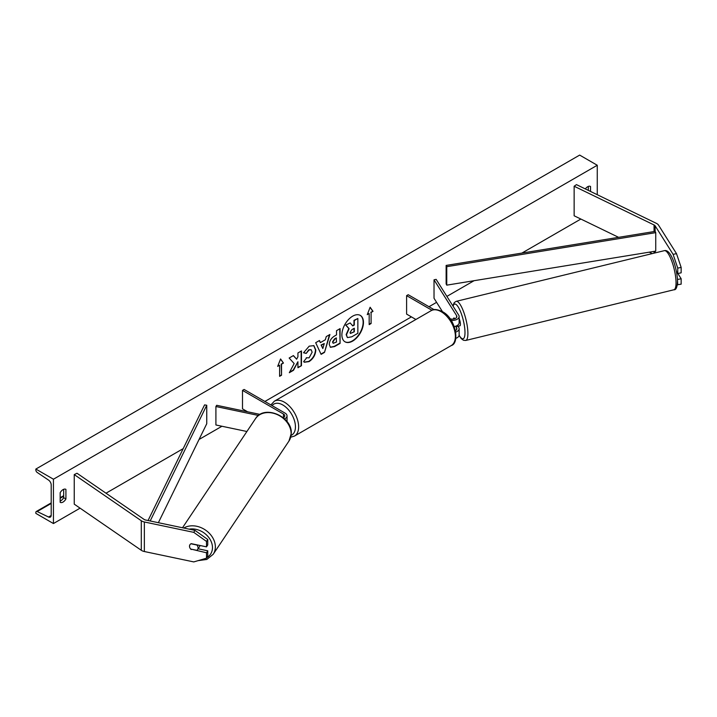 <?xml version="1.0" encoding="UTF-8"?>
<svg xmlns="http://www.w3.org/2000/svg" width="717" height="717" viewBox="0 0 717 717"><rect width="100%" height="100%" fill="white"/><g stroke="black" fill="none" stroke-linecap="round" stroke-linejoin="round"><path stroke-width="1.08" d="M677.296 284.783L681.15 284.165L681.15 278.743L677.861 273.518M677.448 278.976L677.753 284.873M676.409 271.42L677.753 273.544L681.15 272.827L681.15 267.405L677.753 268.122L677.753 273.544M677.753 268.122L673.111 254.356L655.132 225.837A3.621 2.088 0 0 0 654.289 225.075A3.621 2.088 0 0 0 654.056 224.959L574.138 186.241L574.138 215.79L618.601 237.336M673.111 254.356L676.507 253.648L658.529 225.129A7.242 4.177 0 0 0 656.844 223.605A7.242 4.177 0 0 0 656.378 223.354L576.468 184.636L574.138 186.241M652.219 253.612L649.235 252.169M677.753 279.451L681.15 278.743M676.507 253.648L681.15 267.405M191.206 549.554A4.526 3.468 32.2 0 1 189.503 546.237A4.526 3.468 32.2 0 1 189.933 544.723A4.526 3.468 32.2 0 1 191.206 543.647L206.514 546.856L206.514 541.434L207.751 539.471L194.997 530.392L145.596 520.013A3.621 2.088 180 0 1 144.278 519.529A3.621 2.088 180 0 1 144.063 519.395L77.006 473.256L74.236 474.6L74.236 504.15L141.294 550.289A7.242 4.177 180 0 0 141.715 550.557A7.242 4.177 180 0 0 144.359 551.525L193.76 561.913L206.514 558.193L206.514 552.771L191.43 549.204M207.751 539.471L207.751 544.893L206.514 546.856M206.514 558.193L207.751 556.231L207.751 550.808L198.098 548.774M194.997 530.392L193.76 532.355L144.359 521.976A7.242 4.177 180 0 1 141.715 521.008A7.242 4.177 180 0 1 141.294 520.739L74.236 474.6M207.751 550.808L206.514 552.771M193.76 532.355L206.514 541.434M246.899 431.5L215.907 424.984L215.907 406.521L258.496 415.466M283.314 417.787A4.526 2.608 180 0 0 284.774 415.869A4.526 2.608 180 0 0 283.448 414.023L242.498 390.38L244.103 389.456L285.043 413.1A6.785 3.917 180 0 1 287.033 415.869A6.785 3.917 180 0 1 284.568 418.889M260.083 414.408L216.677 405.293L215.907 406.521M242.498 390.38L242.498 408.851L247.58 411.782M454.632 318.76L454.094 317.918A4.526 1.264 -101.9 0 0 454.094 317.927A4.526 1.264 -101.9 0 0 453.843 318.097M451.136 320.365A6.785 3.917 0 0 0 459.131 316.511A6.785 3.917 0 0 0 458.728 315.166L436.151 279.361L434.027 279.809L434.027 298.272L442.506 311.725M455.779 332.079A6.785 3.917 180 0 0 459.131 328.7A6.785 3.917 180 0 0 458.728 327.355L458.02 326.235M454.282 326.54A6.785 3.917 0 0 0 459.131 322.784L459.131 316.511M450.007 318.742A4.526 2.608 0 0 0 454.569 318.787A4.526 2.608 0 0 0 456.872 316.511A4.526 2.608 0 0 0 456.604 315.614L434.027 279.809M455.609 326.226L456.604 327.803A4.526 2.608 180 0 1 456.872 328.7A4.526 2.608 180 0 1 455.492 330.573M455.806 338.343A6.785 3.917 0 0 0 459.131 334.973L459.131 328.7M434.108 309.672L408.206 294.714L406.602 295.637L406.602 314.109L415.905 319.477M406.602 295.637L431.957 310.273M677.305 272.836L676.705 272.98M458.477 326.118A4.526 1.165 -103.7 0 0 458.647 326.127L459.92 325.814A4.526 1.165 -103.7 0 0 460.395 323.869A4.526 1.165 -103.7 0 0 459.131 318.617M453.924 318.007L453.807 318.034A4.526 1.165 -103.7 0 0 453.485 319.038M458.647 326.127A4.526 1.165 -103.7 0 0 458.79 326.038L456.245 326.665A4.526 1.165 -103.7 0 0 456.541 325.868M453.807 318.034L454.327 318.859M456.245 326.665L455.904 326.127M344.886 341.74A15.254 8.81 120 0 0 352.352 340.898A15.254 8.81 120 0 0 362.273 327.597A15.254 8.81 120 0 0 360.14 315.319M352.674 341.077A15.254 8.81 120 0 0 362.641 327.633A15.254 8.81 120 0 0 360.301 315.408A15.254 8.81 120 0 0 352.674 316.161A15.254 8.81 120 0 0 342.708 329.614A15.254 8.81 120 0 0 345.047 341.839A15.254 8.81 120 0 0 352.674 341.077M53.443 479.216L53.443 523.544L35.85 513.39L35.85 512.449A2.034 1.174 60 0 1 36.271 511.517A2.034 1.174 60 0 1 37.167 511.553L48.568 517.02A4.069 2.348 -120 0 0 50.36 517.1A4.069 2.348 -120 0 0 51.203 515.236L51.203 484.943A4.069 2.348 -120 0 0 48.568 480.112L37.167 472.422A2.034 1.174 60 0 1 35.85 470.002L35.85 469.061L53.443 479.216L597.261 165.251L597.261 194.71M53.443 523.544L80.071 508.165M105.999 493.206L183.194 448.636M199.039 439.485L221.947 426.257M264.896 401.466L411.406 316.878M428.999 306.724L436.59 302.341M446.888 296.39L474.062 280.705M521.895 253.083L580.86 219.043M306.293 357.738L309.09 357.855L312.146 352.181L311.151 349.744L309.09 349.959L306.204 353.418L303.533 352.764L309.197 346.159L313.903 345.648L315.803 350.03C315.489 354.924 313.239 358.787 309.054 361.61L304.358 362.237L303.623 361.664L306.562 357.935M329.264 344.447L329.264 344.411C329.515 340.754 331.344 337.922 334.767 335.915L336.524 334.902L336.524 330.68L340.073 328.628L340.073 343.407L334.588 346.571L330.447 347.306L329.264 344.447M294.158 363.555L289.318 372.706L293.522 370.277L297.922 361.744L297.922 367.74L301.472 365.688L301.472 350.918L297.922 352.961L297.922 356.779L296.623 359.199L293.414 355.569L289.148 358.025L294.158 363.555M590.539 191.457L590.539 186.492A5.655 3.262 120 0 0 590.494 186.456A5.655 3.262 120 0 0 587.662 186.734A5.655 3.262 120 0 0 585.341 188.938M65.919 489.379L65.919 498.978A5.655 3.262 -60 0 1 60.21 502.339A5.655 3.262 -60 0 1 60.165 502.303L60.165 492.704A5.655 3.262 -60 0 1 63.042 489.621A5.655 3.262 -60 0 1 65.865 489.344A5.655 3.262 -60 0 1 65.919 489.379L65.812 489.317M371.092 312.442L373.019 311.339L370.133 307.243L367.256 314.664L369.174 313.553L369.174 324.631L371.092 323.528L371.092 312.442L371.092 323.528M277.685 366.378L280.571 358.957L283.448 363.053L281.53 364.155L281.53 375.242L279.603 376.344L279.603 365.267L277.685 366.378M320.391 342.609L325.348 339.75L326.253 336.605L329.91 334.489L324.496 352.405L321.099 354.368L315.686 342.708L319.468 340.521L320.391 342.609L319.28 340.638M588.307 190.372L588.307 186.429M63.679 489.317L63.679 497.688A5.655 3.262 -60 0 1 60.165 501.075M35.85 469.061L579.668 155.087L597.261 165.251M63.679 497.688L65.919 498.978M347.297 337.411L346.159 334.579L348.803 328.503L345.737 325.115L350.165 322.928L352.746 325.921L354.306 325.025L354.306 320.535L357.855 318.482L357.855 333.288L351.796 336.793L347.584 337.582M350.165 322.928L345.737 325.115M352.531 325.67L353.983 324.837L353.983 320.356L357.855 318.482M347.324 337.429L346.481 334.758L349.116 328.691L346.06 325.294M370.779 323.34L369.174 324.263M367.445 314.189L369.174 313.553M370.779 312.262L373.019 311.339M372.697 311.151L370.071 307.414M280.499 359.127L283.448 363.053M283.125 362.865L281.53 364.155M281.207 363.976L281.53 375.242M279.603 375.977L281.207 375.054M277.873 365.894L279.603 365.267M293.307 355.632L296.623 359.199M297.922 367.364L301.472 365.688M301.149 365.509L301.149 351.097M289.596 372.177L293.199 370.097L297.922 361.744M339.75 328.816L340.073 343.407M339.75 343.219L334.265 346.383L330.286 347.207M336.524 338.11L334.839 339.078L332.813 342.17L333.244 343.291L336.524 342.009L336.201 337.922L334.525 338.89L332.491 341.982L333.1 343.174M313.741 345.558L315.48 349.842C315.166 354.736 312.917 358.599 308.731 361.422L304.196 362.139M310.99 349.663L308.767 349.771L306.204 353.418M305.881 353.23L303.578 352.665M329.462 334.758L324.496 352.405M324.183 352.226L320.965 354.081M324.263 343.542L321.091 345.011L322.829 348.552L324.263 343.542L321.413 345.191L322.829 348.552M350.057 332.446L350.434 333.45L354.306 331.792L354.306 328.234L351.957 329.587L350.057 332.446M350.29 333.333L354.306 331.792M353.983 331.604L353.983 328.422M190.74 549.061L196.808 550.333A4.526 3.567 -146.2 0 0 197.578 549.563L199.434 546.784A4.526 3.567 -146.2 0 0 199.9 545.467M197.578 549.563A4.526 3.567 -146.2 0 0 198.071 547.94A4.526 3.567 -146.2 0 0 196.897 545.037L190.928 543.782M190.005 544.606A4.526 3.567 -146.2 0 0 189.566 546.148M655.132 225.837L655.132 231.385L446.135 265.424L446.135 283.896L446.754 285.151L446.754 266.679L446.135 265.424M655.132 231.385L655.741 232.64L655.741 251.111L446.754 285.151M655.741 232.64L446.754 266.679M148.052 520.533L204.569 404.899L206.747 405.248L206.747 423.72L158.367 522.702M150.185 520.981L206.747 405.248M655.132 251.21L655.132 252.904M654.056 224.959L654.056 231.555M654.056 251.38L654.056 253.164M144.359 521.976L144.359 551.525M141.294 520.739L141.294 550.289M283.448 414.023L283.448 417.715M456.604 315.614L456.604 317.398M456.604 327.803L456.604 329.587M451.217 345.576A20.13 11.624 -120 0 0 454.3 329.444A20.13 11.624 -120 0 0 441.152 311.707A20.13 11.624 -120 0 0 431.087 310.712L274.342 401.206A20.13 11.624 60 0 1 284.407 402.201A20.13 11.624 60 0 1 297.555 419.947A20.13 11.624 60 0 1 294.472 436.079L451.217 345.576C460.018 343.335 455.815 318.106 442.281 311.59C437.065 309.197 433.337 308.902 431.087 310.712M291.111 435.353A17.871 10.316 -120 0 0 294.642 421.273A17.871 10.316 -120 0 0 282.803 404.971A17.871 10.316 -120 0 0 272.102 405.625M676.006 281.145A20.13 5.171 -103.7 0 0 671.524 260.459A20.13 5.171 -103.7 0 0 664.363 250.654C670.762 248.763 676.696 267.253 677.493 279.809C677.448 286.755 676.248 290.08 673.89 289.776A20.13 5.171 -103.7 0 0 676.006 281.145M664.363 250.654L456.209 301.337A20.13 5.171 76.3 0 1 463.37 311.142A20.13 5.171 76.3 0 1 467.86 331.828A20.13 5.171 76.3 0 1 465.736 340.458L673.89 289.776M459.122 335.251A17.871 4.589 -103.7 0 0 464.957 331.111A17.871 4.589 -103.7 0 0 459.642 309.619A17.871 4.589 -103.7 0 0 453.099 306.249M48.568 517.02L51.194 515.505M37.167 511.553L51.203 503.442M60.165 498.279L63.679 496.245M189.136 529.164A17.871 14.098 33.8 0 1 212.465 547.797A17.871 14.098 33.8 0 1 206.828 557.692M204.497 558.776A17.871 14.098 33.8 0 1 202.965 559.224M198.098 560.64L206.81 559.448L213.173 554.313A20.13 15.882 -146.2 0 0 215.36 547.089A20.13 15.882 -146.2 0 0 204.273 529.28A20.13 15.882 -146.2 0 0 183.803 528.044M182.494 527.766L255.476 418.692A20.13 15.882 33.8 0 1 276.887 414.435A20.13 15.882 33.8 0 1 291.12 433.857A20.13 15.882 33.8 0 1 288.942 441.08L213.173 554.313M287.033 415.869L287.033 422.152M290.726 437.191L294.472 436.079M270.892 404.926L274.342 401.206M456.209 301.337L454.273 302.574L452.875 305.89M459.077 335.493L461.309 338.684L463.469 340.27L465.736 340.458M63.679 495.689L60.165 497.723M51.203 502.895L36.271 511.517M255.476 418.692C264.062 404.271 292.509 416.425 291.263 433.444L288.942 441.08"/></g></svg>
